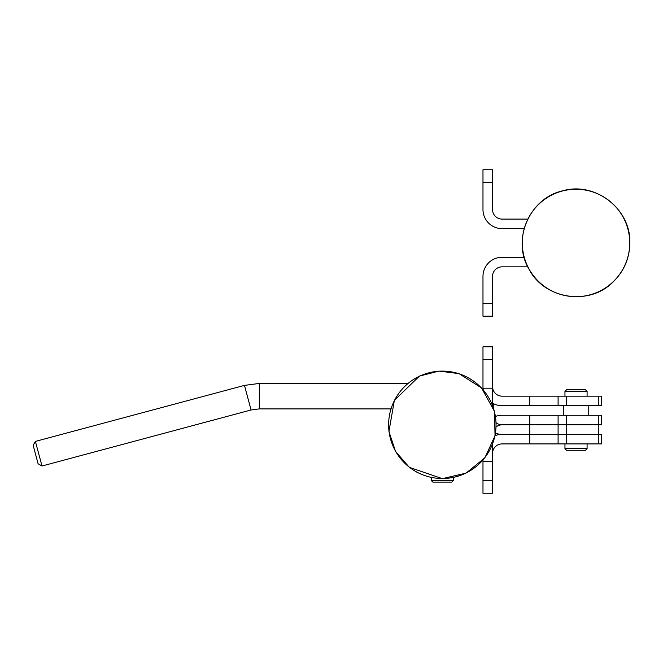 <?xml version="1.0" encoding="UTF-8"?>
<svg xmlns="http://www.w3.org/2000/svg" width="663" height="663" viewBox="0 0 663 663"><rect width="100%" height="100%" fill="white"/><g stroke="black" fill="none" stroke-linecap="round" stroke-linejoin="round"><path stroke-width="0.99" d="M527.781 219.088L502.082 219.088A9.547 9.547 0 0 1 492.526 209.541L492.526 169.745L482.979 169.745L482.979 182.474L492.526 182.474M524.135 228.636L502.082 228.636A19.094 19.094 0 0 1 482.979 209.541L482.979 182.474M527.773 266.833L502.082 266.833A9.547 9.547 0 0 0 492.526 276.38L492.526 316.176L482.979 316.176L482.979 303.447L492.526 303.447M524.135 257.285L502.082 257.285A19.094 19.094 0 0 0 482.979 276.38L482.979 303.447M629.734 242.965A53.711 53.711 0 0 0 549.163 196.455A53.711 53.711 0 0 0 549.163 289.482A53.711 53.711 0 0 0 629.734 242.965M516.958 257.285L502.082 257.285M502.082 266.833A9.547 9.547 0 0 0 492.526 276.38M516.958 228.636L502.082 228.636M502.082 219.088A9.547 9.547 0 0 1 492.526 209.541M491.25 402.35A19.094 19.094 0 0 0 502.082 405.715L529.745 405.715L529.745 396.167L502.082 396.167A9.547 9.547 0 0 1 492.526 386.62L492.526 346.824L482.979 346.824L482.979 359.553L492.526 359.553M483.252 389.844A19.094 19.094 0 0 1 482.979 386.62L482.979 359.553M529.745 396.167L601.49 396.167L601.49 405.715L598.291 405.715L598.291 396.167M529.745 405.715L598.291 405.715M495.046 435.707A19.094 19.094 0 0 1 502.082 434.364L529.745 434.364L529.745 415.262L558.097 415.262L502.082 415.262L529.745 415.262L529.745 434.364L558.097 434.364L502.082 434.364L529.745 434.364L529.745 443.912L502.082 443.912A9.547 9.547 0 0 0 492.526 453.459L492.526 493.255L482.979 493.255L482.979 480.526L492.526 480.526M482.979 460.105L482.979 480.526M529.745 443.912L601.49 443.912L601.49 434.364L598.291 434.364L601.49 434.364L598.291 434.364L598.291 443.912M529.745 434.364L598.291 434.364L598.291 424.817L566.475 424.817L601.49 424.817L566.475 424.817L601.49 424.817L598.291 424.817L598.291 415.262L601.49 415.262L598.291 415.262L598.291 434.364L566.475 434.364L598.291 434.364M585.479 389.803L566.55 389.803L564.959 391.394L587.07 391.394L585.479 389.803M587.087 443.912L587.087 448.685L564.959 448.685L564.959 443.912M587.087 448.685L585.495 450.276L566.55 450.276L564.959 448.685M558.097 443.912L558.097 424.817L502.082 424.817A9.547 9.547 0 0 1 496.123 422.729A9.547 9.547 0 0 0 502.082 424.817A9.547 9.547 0 0 0 496.123 426.906A9.547 9.547 0 0 1 502.082 424.817L566.475 424.817L566.475 434.364L558.097 434.364L566.475 434.364L566.475 443.912M492.526 405.383L492.526 388.203L492.526 405.383M502.082 434.364A19.094 19.094 0 0 1 495.501 433.196A19.094 19.094 0 0 0 502.082 434.364M482.979 388.203L482.979 375.465L482.979 388.203L492.526 388.203L482.979 388.203M502.082 415.262A19.094 19.094 0 0 0 495.501 416.43A19.094 19.094 0 0 1 502.082 415.262M492.526 444.251L492.526 461.431L492.526 444.251M558.097 434.364L558.097 415.262L558.097 424.817L566.475 424.817L566.475 415.262L598.291 415.262L558.097 415.262L566.475 415.262L566.475 434.364M35.404 441.409L33.15 445.304L38.089 463.752L41.993 466.006L35.404 441.409L244.473 385.385L251.07 409.983L259.308 408.897L390.913 408.897M407.902 383.438L259.308 383.438L244.473 385.385M558.097 424.817L566.475 424.817L558.097 424.817M493.264 403.56L493.264 407.389L493.264 403.56M417.475 472.562L416.87 472.238M467.796 472.238L467.183 472.562M453.393 480.518L431.273 480.518L432.864 482.109L451.801 482.109L453.393 480.518L453.393 477.493M442.329 478.52A53.711 53.711 0 0 0 488.846 397.957A53.711 53.711 0 0 0 395.819 397.957A53.711 53.711 0 0 0 442.329 478.52M558.097 405.715L558.097 396.167M482.979 461.431L492.526 461.431L482.979 461.431M259.308 383.438L259.308 408.897M629.85 242.965C631.06 209.102 595.134 181.239 562.638 190.828C529.538 198.08 511.48 239.807 528.85 268.896C544.108 299.154 589.009 306.265 612.869 282.206C623.933 271.465 629.593 258.388 629.85 242.965M566.475 396.167L566.475 405.715M563.293 405.715L563.293 415.262M588.752 405.715L588.752 415.262M587.087 396.167L587.087 391.394M564.959 396.167L564.959 391.394M601.49 424.817L601.49 415.262L601.49 424.817M41.993 466.006L251.07 409.983M431.273 477.493L431.273 480.518M442.329 478.645L466.014 473.15L484.868 457.81L495.046 435.732L494.465 411.425L481.57 387.963L458.97 373.617L438.956 371.089L419.414 376.112L394.369 400.377L388.924 431.563L395.579 451.486L409.336 467.349L442.329 478.645"/></g></svg>
